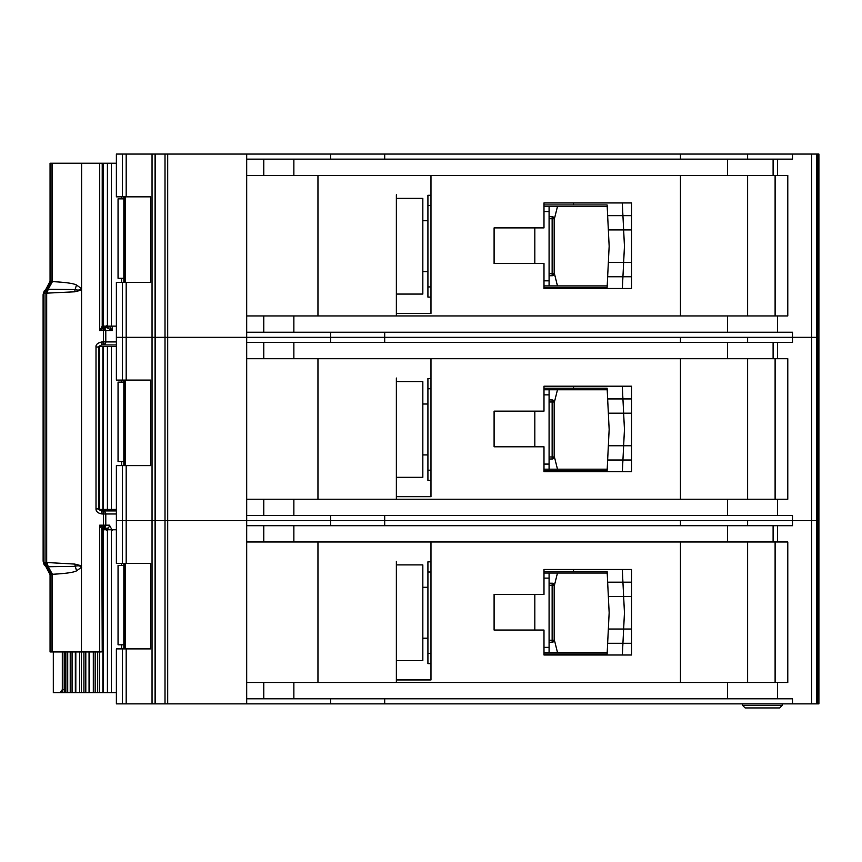 <?xml version="1.0" encoding="UTF-8"?>
<svg xmlns="http://www.w3.org/2000/svg" width="862" height="862" viewBox="0 0 862 862"><rect width="100%" height="100%" fill="white"/><g stroke="black" fill="none" stroke-linecap="round" stroke-linejoin="round"><path stroke-width="1.29" d="M101.673 344.962L102.061 341.912C97.708 342.85 95.693 344.552 96.005 346.998L98.677 346.998C97.74 346.933 98.742 346.255 101.673 344.962L103.052 344.962L103.44 341.912L105.789 341.912L105.789 330.706A3.049 2.748 -90 0 0 103.903 327.808L99.701 330.706L102.222 326.159L102.222 163.715L99.701 163.22L111.392 163.22L111.392 326.127L102.492 326.127M123.837 278.275L118.051 278.275L118.051 198.863L123.837 198.863M121.628 198.863L121.628 196.827M121.628 282.348L121.628 278.275M111.392 326.127L116.37 326.127M116.37 163.22L111.392 163.22M102.89 326.127L102.89 163.22M573.521 288.458L573.521 287.445L543.987 287.445L543.997 285.915L607.193 285.915M607.193 206.492L543.987 206.492L543.987 204.973L573.521 204.973L573.521 202.936M573.521 287.445L607.117 287.445L607.645 276.745L622.935 276.745L622.353 288.458L631.555 288.458L631.544 202.936L543.987 202.936L543.987 227.88L494.098 227.88L494.098 263.513L543.987 263.513L543.987 288.458L622.353 288.458M622.256 202.936L631.544 202.936L622.256 202.936L622.935 215.662L607.645 215.662L607.117 204.973L593.886 204.973M607.398 210.565L607.117 204.973L573.521 204.973M593.886 287.445L607.117 287.445L607.398 281.842M622.687 281.842L622.375 288.188M624.411 246.952L623.646 262.49L608.346 262.49L609.154 246.209L608.346 229.917L623.646 229.917L624.411 245.454A15.268 15.268 0 0 1 624.411 246.952M631.555 276.745L607.645 276.745L608.346 262.49M631.544 229.917L623.646 229.917L622.935 215.662L607.645 215.662L608.346 229.917M622.375 204.219L622.687 210.565M622.935 215.662L631.544 215.662M622.935 276.745L623.646 262.49L631.555 262.49M549.083 218.711L552.143 218.711L552.143 216.674A2.036 2.036 0 0 1 554.18 218.711L554.18 273.696L552.143 273.696L552.143 218.711L553.576 218.711A2.036 1.444 -90 0 0 552.143 216.674L549.083 216.674M549.083 275.732L552.143 275.732A2.036 2.036 0 0 0 553.576 275.14A2.036 2.036 -135 0 0 554.18 273.696M552.143 275.732L552.143 273.696L553.576 275.14M430.978 205.479L427.918 205.479L427.918 297.11L430.978 297.11M427.918 205.479L427.918 195.297L430.978 195.297M549.083 206.492L549.083 285.915M543.987 280.818L549.083 280.818M549.083 211.589L543.987 211.589M427.918 286.927L430.978 286.927M554.18 219.745L557.477 206.492M554.18 272.661L557.477 285.915M422.833 198.346L422.833 294.061L396.358 294.061L396.358 296.603L396.358 194.79L396.358 198.346L422.833 198.346M818.9 154.061L818.9 337.333L818.9 154.061L818.9 337.333L818.9 154.061L818.9 195.803L818.9 154.061L811.616 154.061L811.616 337.333L747.623 337.333L747.623 342.419M680.43 342.419L680.43 337.333L116.37 337.333L116.37 380.088L150.656 380.088L150.656 465.62L116.37 465.62L116.37 563.36L150.656 563.36L150.656 648.881L116.37 648.881L116.37 703.866L811.616 703.866L811.616 520.594L747.623 520.594L747.623 525.691M818.555 154.061L818.9 337.333L811.616 337.333L811.616 520.594L792.501 520.594L792.501 525.691L246.694 525.691L246.694 682.488L787.782 682.488L787.782 541.982L246.694 541.982L246.694 520.594L116.37 520.594L122.372 520.594L122.372 563.36M680.43 159.147L680.43 154.061L246.694 154.061L246.694 315.945L787.782 315.945L787.782 175.439L246.694 175.439L246.694 159.147L792.501 159.147L792.501 154.061L747.623 154.061L747.623 159.147M747.623 315.945L747.623 175.439M246.694 154.061L116.37 154.061L116.37 196.827L150.656 196.827L150.656 282.348L116.37 282.348L116.37 337.333L122.372 337.333L122.372 380.088M152.046 154.061L152.046 703.866M396.358 198.346L396.358 313.402L430.978 313.402L430.978 175.439M680.43 175.439L680.43 315.945M384.7 154.061L384.7 159.147M330.631 154.061L330.631 159.147M246.694 315.945L246.694 358.711L246.694 342.419L792.501 342.419L792.501 337.333L384.7 337.333L384.7 342.419M680.43 154.061L747.623 154.061M811.616 154.061L792.501 154.061M330.631 332.236L330.631 342.419M818.9 703.866L818.9 520.594L818.9 703.866L818.9 520.594L818.9 703.866L818.555 520.594L817.338 520.594L818.9 520.594L818.9 337.333L818.555 520.594L818.555 337.333L792.501 337.333L792.501 332.236L246.694 332.236M384.7 332.236L384.7 337.333L122.372 337.333L122.372 282.348M317.959 315.945L317.959 175.439M396.358 315.945L396.358 294.061M543.997 287.445L543.997 285.915M543.987 206.492L543.987 204.973M775.11 175.439L775.11 315.945M396.358 477.322L396.358 378.052L396.358 381.618L422.833 381.618L422.833 477.322L396.358 477.322L396.358 496.674L430.978 496.674L430.978 358.711M680.43 525.691L680.43 520.594L122.372 520.594L122.372 465.62M817.338 154.061L817.338 520.594L811.616 520.594L816.497 520.594L816.497 703.866L811.616 703.866M246.694 499.217L787.782 499.217L787.782 358.711L246.694 358.711L246.694 520.594L330.631 520.594L330.631 525.691M747.623 499.217L747.623 358.711M543.987 446.785L543.987 471.729L631.555 471.729L631.544 386.198L543.987 386.198L543.987 411.142L494.098 411.142L494.098 446.785L543.987 446.785M680.43 358.711L680.43 499.217M330.631 515.508L330.631 520.594L384.7 520.594L384.7 525.691M384.7 515.508L384.7 520.594L792.501 520.594L792.501 515.508L246.694 515.508M317.959 499.217L317.959 358.711M396.358 381.618L396.358 499.217M573.521 471.729L573.521 470.706L543.987 470.706L543.997 469.176L607.193 469.176M607.193 389.764L543.987 389.764L543.987 388.234L573.521 388.234L573.521 386.198M622.256 386.198L631.544 386.198L622.256 386.198L622.935 398.923L607.645 398.923L608.346 413.178L623.646 413.178L624.411 428.716A15.268 15.268 0 0 1 624.411 430.224L623.646 445.762L608.346 445.762L609.154 429.47L608.346 413.178M631.555 471.729L622.353 471.729L631.555 471.729M543.997 470.706L543.997 469.176M543.987 389.764L543.987 388.234M775.11 358.711L775.11 499.217M549.083 401.983L552.143 401.983L552.143 399.946A2.036 2.036 0 0 1 554.18 401.983L554.18 456.968L552.143 456.968L552.143 401.983L553.576 401.983A2.036 1.444 -90 0 0 552.143 399.946L549.083 399.946M549.083 459.004L552.143 459.004A2.036 2.036 0 0 0 553.576 458.401A2.036 2.036 -135 0 0 554.18 456.968M552.143 459.004L552.143 456.968L553.576 458.401M430.978 388.751L427.918 388.751L427.918 480.382L430.978 480.382M427.918 388.751L427.918 378.569L430.978 378.569M549.083 389.764L549.083 469.176M543.987 464.09L549.083 464.09M549.083 394.861L543.987 394.861M427.918 470.199L430.978 470.199M554.18 403.017L557.477 389.764M554.18 455.933L557.477 469.176M573.521 470.706L607.117 470.706L607.645 460.017L622.935 460.017L622.353 471.729M631.544 413.178L623.646 413.178L622.935 398.923L607.645 398.923L607.117 388.234L593.886 388.234M607.398 393.837L607.117 388.234L573.521 388.234M593.886 470.706L607.117 470.706L607.398 465.114M622.687 465.114L622.375 471.46M631.555 460.017L607.645 460.017L608.346 445.762M622.375 387.48L622.687 393.837M622.935 398.923L631.544 398.923M622.935 460.017L623.646 445.762L631.555 445.762M98.774 346.492L111.392 346.492L111.392 509.399L98.774 509.399M123.837 461.547L118.051 461.547L118.051 382.125L123.837 382.125M121.628 382.125L121.628 380.088M121.628 465.62L121.628 461.547M111.392 509.399L116.37 509.399M116.37 346.492L111.392 346.492M102.89 509.399L102.89 346.492M102.492 529.764L111.392 529.764L111.392 692.671L95.154 692.671L95.154 651.941M123.837 644.808L118.051 644.808L118.051 565.397L123.837 565.397M121.628 565.397L121.628 563.36M121.628 648.881L121.628 644.808M111.392 692.671L116.37 692.671M116.37 529.764L111.392 529.764M102.89 692.671L102.89 529.764M89.142 692.671L95.154 692.671M89.055 651.941L89.055 692.671L81.448 692.671L81.631 163.22L81.437 288.565L76.524 285.031C73.647 283.436 65.609 282.305 52.431 281.615L52.442 163.22L51.03 163.22L51.03 281.465L47.076 289.309L46.688 293.382L47.324 289.136L48.197 289.266L47.044 293.134L74.735 291.809L81.621 290.052M75.436 692.671L81.448 692.671M75.339 651.941L75.339 692.671L67.71 692.671L67.71 651.941M64.273 651.941L64.273 692.671L67.71 692.671M573.521 654.991L573.521 653.978L543.987 653.978L543.997 652.448L607.193 652.448M607.193 573.036L543.987 573.036L543.987 571.506L573.521 571.506L573.521 569.47M573.521 653.978L607.117 653.978L607.645 643.289L622.935 643.289L622.353 654.991L631.555 654.991L631.544 569.47L543.987 569.47L543.987 594.414L494.098 594.414L494.098 630.047L543.987 630.047L543.987 654.991L622.353 654.991M622.256 569.47L631.544 569.47L622.256 569.47L622.935 582.195L607.645 582.195L607.117 571.506L593.886 571.506M607.398 577.109L607.117 571.506L573.521 571.506M593.886 653.978L607.117 653.978L607.398 648.375M622.687 648.375L622.375 654.732M624.411 613.496L623.646 629.034L608.346 629.034L609.154 612.742L608.346 596.45L623.646 596.45L624.411 611.988A15.268 15.268 0 0 1 624.411 613.496M631.555 643.289L607.645 643.289L608.346 629.034M631.544 596.45L623.646 596.45L622.935 582.195L607.645 582.195L608.346 596.45M622.375 570.752L622.687 577.109M622.935 582.195L631.544 582.195M622.935 643.289L623.646 629.034L631.555 629.034M549.083 585.255L552.143 585.255L552.143 583.218A2.036 2.036 0 0 1 554.18 585.255L554.18 640.229L552.143 640.229L552.143 585.255L553.576 585.255A2.036 1.444 -90 0 0 552.143 583.218L549.083 583.218M549.083 642.265L552.143 642.265A2.036 2.036 0 0 0 553.576 641.673A2.036 2.036 -135 0 0 554.18 640.229M552.143 642.265L552.143 640.229L553.576 641.673M430.978 572.012L427.918 572.012L427.918 663.654L430.978 663.654M427.918 572.012L427.918 561.83L430.978 561.83M549.083 573.036L549.083 652.448M543.987 647.362L549.083 647.362M549.083 578.122L543.987 578.122M427.918 653.471L430.978 653.471M554.18 586.289L557.477 573.036M554.18 639.195L557.477 652.448M422.833 564.89L422.833 660.594L396.358 660.594L396.358 663.137L396.358 561.324L396.358 564.89L422.833 564.89M818.555 703.866L816.497 703.866M747.623 682.488L747.623 541.982M396.358 564.89L396.358 679.935L430.978 679.935L430.978 541.982M680.43 541.982L680.43 682.488M246.694 682.488L246.694 703.866M817.338 703.866L817.338 520.594L816.497 520.594L816.497 154.061M330.631 698.78L330.631 703.866M792.501 703.866L792.501 698.78L246.694 698.78M384.7 698.78L384.7 703.866M317.959 682.488L317.959 541.982M396.358 682.488L396.358 660.594M543.997 653.978L543.997 652.448M543.987 573.036L543.987 571.506M775.11 541.982L775.11 682.488M742.538 705.353L745.124 707.939L779.657 707.939L782.243 705.353L782.243 703.866L782.243 705.353L742.538 705.353L742.538 703.866M779.657 707.939L782.243 705.353M101.813 528.956L99.701 525.184L99.701 651.941L101.263 651.941L102.222 651.446L101.813 528.956L103.311 527.447L103.903 528.083A3.049 2.748 -90 0 0 105.789 525.184L105.789 513.978L103.44 513.978L103.052 510.929L101.651 510.929L102.061 513.978L103.44 513.978L103.44 525.184L99.701 525.184L103.311 527.447L103.44 525.184L109.485 525.184A3.049 2.629 -90 0 1 106.856 528.234L104.787 528.234M109.334 326.127L112.222 330.706L103.44 330.706L103.311 328.444M81.621 565.838L74.735 564.082L46.688 562.509L47.324 566.754L75.069 566.345C78.054 565.397 80.177 565.72 81.437 567.325L81.631 567.325M76.524 570.859L81.437 567.325L81.437 651.941L52.442 651.941L52.431 574.275L51.03 574.426L46.753 565.763L47.044 562.757L48.197 566.625L52.431 574.275C65.609 573.586 73.647 572.454 76.524 570.859L74.735 564.082M44.177 564.901L43.132 561.184L43.1 294.707L43.553 292.617L43.132 294.707L50.082 281.163L50.061 163.22L51.03 163.22M45.611 289.309L47.076 289.309A5.086 5.064 90 0 0 45.05 293.382L43.585 293.382L44.177 290.979M105.466 528.449A2.036 1.541 -90 0 1 106.274 529.764M64.273 692.671L53.315 692.671L53.315 651.941M52.442 163.22L81.437 163.22M81.631 163.22L99.701 163.22L99.701 330.706L103.44 330.706L103.44 341.912L102.061 341.912M62.312 651.941L62.312 689.611L59.941 692.671M112.222 326.127L112.222 330.706L106.974 327.657L103.936 327.657L102.47 325.825L102.373 164.06L102.373 326.019L103.903 327.808L107.287 327.657M96.005 346.998L96.005 508.892C95.941 511.575 97.956 513.267 102.061 513.978M99.701 651.941L81.631 651.941M52.442 651.941L50.061 651.941L50.082 574.728L50.912 575.008L50.082 574.728L45.977 566.808M116.37 510.929L101.673 510.929C98.764 509.69 97.762 509.011 98.677 508.892L98.677 346.998M74.735 291.809L75.069 289.546C78.054 290.494 80.177 290.171 81.437 288.565L81.631 288.565M76.524 285.031L75.069 289.546L48.197 289.266L52.431 281.615L51.03 281.465M116.37 344.962L103.052 344.962A3.049 2.748 -90 0 0 104.992 344.067A3.049 0.948 -138.1 0 1 103.386 343.378M50.061 651.941L50.061 574.771C51.472 574.76 46.192 565.289 45.718 566.679L43.725 563.834L43.132 561.184M101.813 326.946L103.311 328.454M103.72 527.91L102.222 529.731L102.373 651.112L102.47 530.065L103.936 528.234L102.373 529.871A2.036 1.896 127.3 0 1 103.806 527.997M50.912 280.883L50.082 281.163L50.912 280.883M45.611 566.582L43.585 562.509L45.05 562.509A5.086 5.064 90 0 0 47.076 566.582L45.611 566.582M51.03 574.426L50.082 574.728M108.116 528.234L106.856 528.234L107.373 530.27M106.532 529.764A2.036 2.036 -90 0 0 104.571 528.234L103.537 528.234M103.806 327.894A2.036 1.896 52.7 0 1 102.373 326.019L103.72 327.98M106.597 325.62L104.561 327.657L108.116 327.657M103.936 327.657L104.787 327.657M106.532 326.127A2.036 2.036 -90 0 1 104.571 327.657L105.552 327.657A2.036 1.541 90 0 0 107.039 326.127M112.222 530.27L109.485 525.184M106.274 326.127A2.036 1.541 -90 0 1 105.466 327.441M47.69 289.104L47.69 289.104A5.086 4.698 98.5 0 0 46.753 290.128M123.848 282.348L123.848 196.827L123.837 282.348M125.205 196.827L125.205 282.348M107.405 163.22L107.405 326.127M103.257 163.22L103.257 326.127M534.828 263.513L534.828 227.88M549.083 273.696L552.143 273.696M553.576 218.711L554.18 218.711M126.175 154.061L126.175 196.827M126.175 282.348L126.175 380.088M122.372 154.061L122.372 196.827M167.702 154.061L167.702 703.866M165.008 154.061L165.008 703.866M155.44 154.061L155.44 703.866M155.074 154.061L155.074 703.866M811.584 154.061L811.584 703.866M777.578 175.439L777.578 159.147M777.578 315.945L777.578 332.236M263.783 315.945L263.783 332.236M293.867 315.945L293.867 332.236M727.528 315.945L727.528 332.236M773.106 175.439L773.106 159.147M727.528 175.439L727.528 159.147M293.867 175.439L293.867 159.147M263.783 175.439L263.783 159.147M126.175 465.62L126.175 563.36M777.578 358.711L777.578 342.419M777.578 499.217L777.578 515.508M263.783 499.217L263.783 515.508M293.867 499.217L293.867 515.508M727.528 499.217L727.528 515.508M773.106 358.711L773.106 342.419M727.528 358.711L727.528 342.419M293.867 358.711L293.867 342.419M263.783 358.711L263.783 342.419M534.828 446.785L534.828 411.142M549.083 456.968L552.143 456.968M553.576 401.983L554.18 401.983M123.848 465.62L123.848 380.088L123.837 465.62M125.205 380.088L125.205 465.62M107.405 346.492L107.405 509.399M103.257 346.492L103.257 509.399M99.518 509.399L99.518 346.492M123.848 648.881L123.848 563.36L123.837 648.881M125.205 563.36L125.205 648.881M107.405 529.764L107.405 692.671M103.257 529.764L103.257 692.671M65.458 692.671L65.458 651.941M65.868 692.671L65.868 651.941M70.231 651.941L70.231 692.671M99.518 692.671L99.518 651.941M72.074 651.941L72.074 692.671M97.675 692.671L97.675 651.941M93.311 651.941L93.311 692.671M89.529 651.941L89.529 692.671M75.813 692.671L75.813 651.941M79.584 692.671L79.584 651.941M83.926 651.941L83.926 692.671M85.801 692.671L85.801 651.941M534.828 630.047L534.828 594.414M549.083 640.229L552.143 640.229M553.576 585.255L554.18 585.255M126.175 648.881L126.175 703.866M122.372 648.881L122.372 703.866M777.578 541.982L777.578 525.691M777.578 682.488L777.578 698.78M263.783 682.488L263.783 698.78M293.867 682.488L293.867 698.78M727.528 682.488L727.528 698.78M773.106 541.982L773.106 525.691M727.528 541.982L727.528 525.691M293.867 541.982L293.867 525.691M263.783 541.982L263.783 525.691M104.83 525.184A3.049 1.778 90 0 1 103.774 527.964M116.37 513.978L105.789 513.978A3.049 2.748 -90 0 0 104.992 511.823A3.049 0.948 138.1 0 0 103.386 512.513M104.83 330.706A3.049 1.778 -90 0 0 103.774 327.926M47.69 566.787A5.086 4.698 -98.5 0 1 46.753 565.763M60.157 692.671A3.049 2.511 -90 0 0 62.657 689.611L62.312 689.611M64.273 689.611L62.657 689.611L62.657 651.941M97.934 508.892L96.005 508.892M46.688 562.509L46.688 293.382L45.05 293.382L45.05 562.509L46.688 562.509M50.082 281.163L52.442 281.163M43.553 563.274L43.132 294.707M51.03 651.941L51.03 574.728L52.442 574.728M104.992 511.823A3.049 2.748 -90 0 0 103.052 510.929M104.992 344.067A3.049 2.748 -90 0 0 105.789 341.912L116.37 341.912M107.039 529.764A2.036 1.541 90 0 0 105.552 528.234M106.974 327.657A2.036 1.088 90 0 0 108.019 326.127M107.319 326.127A2.036 1.541 -90 0 1 105.832 327.657M125.13 196.827L125.13 282.348M422.833 220.747L427.918 220.747M422.833 271.659L427.918 271.659M422.833 404.019L427.918 404.019M422.833 454.931L427.918 454.931M125.13 380.088L125.13 465.62M125.13 563.36L125.13 648.881M422.833 587.291L427.918 587.291M422.833 638.192L427.918 638.192M50.061 163.22L50.061 281.12C48.067 287.165 46.623 289.869 45.718 289.212L43.553 292.617M106.597 530.27L104.561 528.234"/></g></svg>
